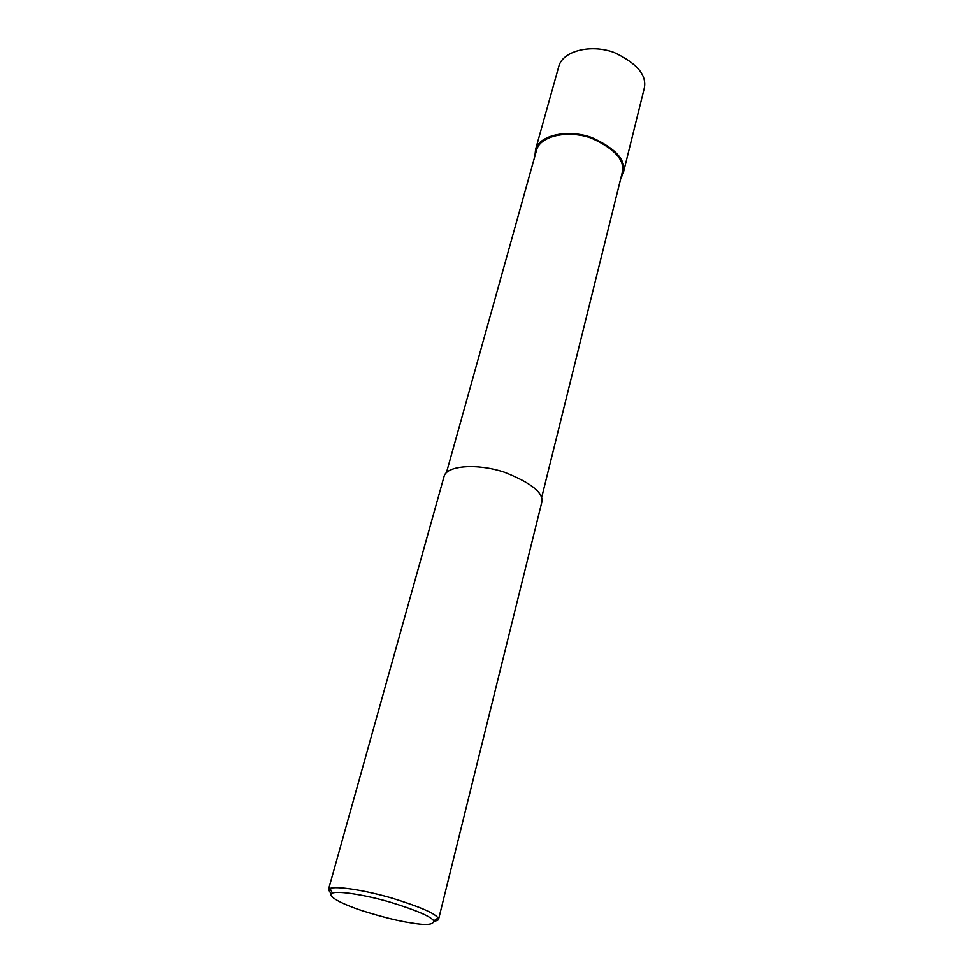 <?xml version="1.0" encoding="UTF-8"?>
<svg xmlns="http://www.w3.org/2000/svg" width="973" height="973" viewBox="0 0 973 973"><rect width="100%" height="100%" fill="white"/><g stroke="black" fill="none" stroke-linecap="round" stroke-linejoin="round"><path stroke-width="1.46" d="M534.895 156.081L535.576 149.453C539.31 135.247 567.6 128.789 591.9 137.57C616.25 148.735 626.685 160.691 623.194 173.425L620.786 178.424M535.576 149.453L558.903 66.079C562.856 51.131 590.599 43.809 614.145 52.493C637.692 63.671 647.641 75.955 644.004 89.358L623.194 173.425M446.437 472.696L536.658 149.793C540.295 135.94 567.891 129.64 591.572 138.202C615.325 149.1 625.493 160.752 622.088 173.17L541.584 497.86M331.136 893.822L328.436 889.687L444.126 476.247C446.826 465.581 477.074 463.148 504.403 472.233C531.963 483.18 544.381 493.408 541.633 502.919L438.531 919.436M328.436 889.687L330.029 888.458C336.099 885.819 364.571 890.149 391.487 897.957C419.436 906.593 434.98 913.282 438.093 918.025L438.446 919.777L434.14 921.65M410.91 922.842C398.541 921.054 382.231 916.98 361.992 910.631C343.007 904.404 325.59 895.817 332.389 893.08C338.13 890.672 364.79 894.783 389.991 902.093C416.176 910.169 430.759 916.408 433.751 920.811C433.715 924.812 426.101 925.481 410.91 922.842M332.389 893.08L330.029 888.458M433.751 920.811L438.093 918.025"/></g></svg>
